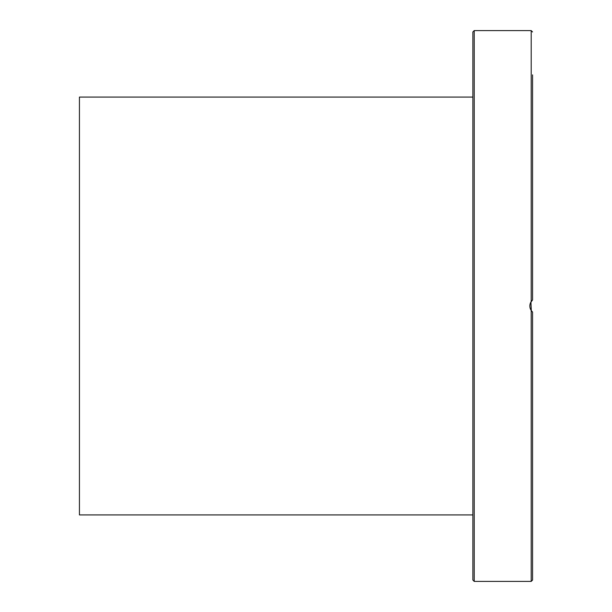 <?xml version="1.0" encoding="UTF-8"?>
<svg xmlns="http://www.w3.org/2000/svg" width="612" height="612" viewBox="0 0 612 612"><rect width="100%" height="100%" fill="white"/><g stroke="black" fill="none" stroke-linecap="round" stroke-linejoin="round"><path stroke-width="0.92" d="M531.308 310.651L530.933 301.945M531.201 310.498L531.201 581.4L532.562 580.046L532.562 312.066L531.201 310.498C529.395 307.499 529.395 304.501 531.201 301.502L532.562 299.934L530.52 302.764M529.954 304.692L529.847 306.138M529.938 307.239L530.497 309.182M531.002 310.177L532.188 311.707M532.562 299.934L532.562 74.863M532.562 548.528L532.562 537.137M472.869 66.991L472.869 74.863M472.869 183.126L472.869 205.915M472.869 256.191L472.869 278.98M531.201 581.4L474.224 581.4L474.224 30.6L472.869 31.954L472.869 408.258M472.869 548.528L472.869 559.926M472.869 428.874L472.869 468.234M472.869 491.031L472.869 513.392M472.869 306L472.869 580.046L474.224 581.4M472.869 97.079L79.438 97.079L79.438 514.922L472.869 514.922M474.224 30.6L531.201 30.6L531.201 301.502M531.201 30.6L532.562 31.954"/></g></svg>
